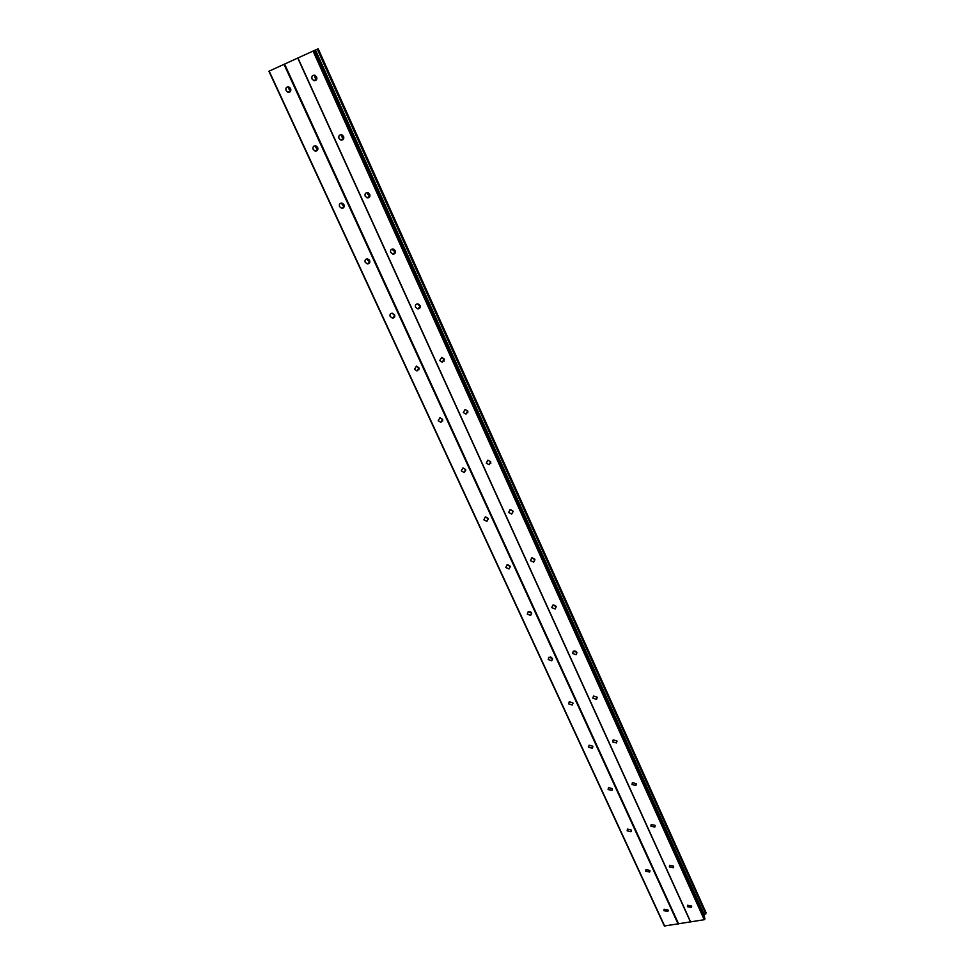 <?xml version="1.0" encoding="UTF-8"?>
<svg xmlns="http://www.w3.org/2000/svg" width="975" height="975" viewBox="0 0 975 975"><rect width="100%" height="100%" fill="white"/><g stroke="black" fill="none" stroke-linecap="round" stroke-linejoin="round"><path stroke-width="1.46" d="M687.412 906.701L687.558 905.251L691.555 906.007L691.421 907.445L687.412 906.701M669.374 866.909L669.581 865.337L673.53 866.153L673.335 867.713L669.374 866.909M650.91 826.191L651.19 824.484L655.09 825.374L654.822 827.08L650.91 826.191M632.007 784.522L632.385 782.669L636.224 783.644L635.858 785.497L632.007 784.522M612.666 741.865L613.153 739.854L616.907 740.939L616.432 742.938L612.666 741.865M592.861 698.197L593.482 696.028L597.127 697.198L596.517 699.368L592.861 698.197M572.569 653.469L573.349 651.129L576.871 652.397L576.103 654.725L572.569 653.469M551.789 607.644L552.74 605.134L556.116 606.499L555.177 608.997L551.789 607.644M530.497 560.674L531.643 558.017L534.848 559.467L533.715 562.124L530.497 560.674M508.658 512.533L510.01 509.718L513.033 511.241L511.704 514.044L508.658 512.533M486.269 463.162L487.841 460.2L490.669 461.784L489.121 464.746L486.269 463.162M463.308 412.523L465.087 409.427L467.732 411.06L465.965 414.143L463.308 412.523M467.878 411.462L465.148 409.427M439.737 360.555L441.736 357.35L444.198 359.007L442.211 362.212L439.737 360.555M444.405 359.702L441.638 357.35M415.545 307.21C415.009 305.175 415.74 304.066 417.751 303.895L420.03 305.577C420.566 307.6 419.847 308.709 417.848 308.892L415.545 307.21M420.274 306.589L417.556 303.883M390.707 252.44C390.158 250.234 390.951 249.1 393.096 249.027L395.216 250.709C395.777 252.903 394.985 254.048 392.852 254.122L390.707 252.44M395.46 252.05L393.096 250.343L392.852 249.003M365.198 196.182C364.626 193.806 365.479 192.636 367.758 192.672L369.732 194.342C370.293 196.718 369.452 197.888 367.185 197.864L365.198 196.182M369.952 196.024L367.721 194.305L367.502 192.623M338.983 138.377C338.398 135.817 339.312 134.623 341.713 134.769L343.541 136.427C344.126 138.974 343.212 140.181 340.823 140.034L338.983 138.377M343.724 138.45L341.664 136.732L341.482 134.708M312.037 78.951C311.439 76.221 312.39 74.99 314.901 75.246L316.619 76.891C317.216 79.609 316.253 80.852 313.755 80.596L312.037 78.951M316.729 79.243L314.864 77.549L314.767 75.197M663.951 910.687L664.109 909.224L668.033 909.992L667.887 911.454L663.951 910.687M645.755 871.199L645.974 869.615L649.862 870.456L649.655 872.04L645.755 871.199M627.144 830.81L627.437 829.079L631.276 830.005L630.996 831.724L627.144 830.81M608.107 789.482L608.485 787.617L612.263 788.617L611.886 790.469L608.107 789.482M588.607 747.179L589.107 745.168L592.8 746.253L592.312 748.264L588.607 747.179M568.657 703.877L569.278 701.695L572.873 702.89L572.264 705.047L568.657 703.877M548.23 659.527L548.998 657.199L552.459 658.466L551.704 660.794L548.23 659.527M527.292 614.092L528.231 611.617L531.558 612.97L530.632 615.444L527.292 614.092M505.842 567.548L506.963 564.915L510.132 566.353L509.035 568.986L505.842 567.548M483.868 519.846L485.172 517.055L488.183 518.566L486.891 521.345L483.868 519.846M461.333 470.925L462.832 468.012L465.672 469.584L464.173 472.497L461.333 470.925M438.214 420.761L439.92 417.714L442.577 419.335L440.883 422.382L438.214 420.761M442.711 419.677L440.164 417.714M414.509 369.306L416.41 366.137L418.897 367.782L416.995 370.951L414.509 369.306M419.092 368.416L416.508 366.137M390.171 316.485C389.61 314.498 390.317 313.402 392.267 313.207L394.582 314.876C395.131 316.863 394.436 317.947 392.498 318.155L390.171 316.485M392.498 318.155L394.826 315.815L392.255 313.207M369.622 260.557C370.195 262.702 369.44 263.835 367.356 263.933L365.186 262.263C364.613 260.106 365.381 258.984 367.465 258.887L369.622 260.557L368.599 259.338M369.878 261.824L367.66 260.142L367.404 258.875M339.532 206.578C338.947 204.262 339.763 203.105 341.981 203.105L343.992 204.774C344.577 207.09 343.761 208.248 341.555 208.26L339.532 206.578M344.236 206.359L342.152 204.677L341.908 203.092M313.17 149.382C312.573 146.884 313.438 145.702 315.778 145.799L317.655 147.469C318.252 149.943 317.399 151.137 315.071 151.04L313.17 149.382M315.071 151.04L317.826 149.358L315.949 147.7L315.729 145.787M286.089 90.59C285.468 87.933 286.382 86.702 288.832 86.909L290.599 88.567C291.208 91.211 290.294 92.442 287.857 92.247L286.089 90.59M287.857 92.247L290.745 90.821L289.014 89.152L288.856 86.921M290.891 89.81L289.721 87.409M317.923 148.358L316.643 146.226M344.163 205.25L342.92 203.507M316.899 78.524L315.425 75.502M343.822 137.694L342.188 134.964M369.976 195.195L368.282 192.855M576.968 652.665L576.103 654.725M490.839 463.21L490.145 463.162M467.829 412.803L467.025 412.693M444.186 361.079L443.308 360.908M419.969 305.455L418.677 304.176M419.884 307.966L418.97 307.722M395.362 251.099L393.766 249.234M394.899 253.415L393.997 253.098M369.232 197.364L368.355 196.974M342.834 139.742L342.03 139.291M315.705 80.462L314.986 79.987M442.699 421.005L442.016 420.895M418.933 369.769L418.165 369.61M394.497 317.18L393.693 316.948M369.391 263.165L368.587 262.872M343.602 207.687L342.822 207.334M317.082 150.662L316.363 150.26M289.843 92.016L289.185 91.589M284.59 64.07L268.905 71.248L664.365 925.994L704.243 919.717L704.901 918.389L314.267 50.517L284.59 64.07L678.539 923.691M314.267 50.517L704.925 918.633M314.352 50.493L703.852 915.464L706.095 912.807L318.191 48.75L317.277 49.164L705.742 913.977M317.277 49.164L314.633 50.371M706.095 912.856L318.191 48.75M465.697 469.645L463.283 468.061M488.085 518.371L485.806 516.994M509.864 565.902L507.841 564.805M531.07 612.276L529.401 611.459M551.655 657.503L550.546 657.016M490.717 461.906L488.134 460.298M512.96 511.083L510.486 509.657M534.605 559.053L532.374 557.895M555.677 605.841L553.763 604.963M576.152 651.495L574.726 650.898M297.753 58.049L690.385 921.728M297.936 57.976L690.666 921.96M313.048 51.066L704.243 919.717M313.804 50.724L704.791 919.303M315.4 50.017L704.401 915.05M269.173 71.126L664.755 926.25M284.005 64.338L678.125 924.032M315.461 49.993L704.438 914.989M317.509 49.055L705.9 913.843M341.555 208.26L344.163 206.347M367.356 263.933L369.817 261.812M416.995 370.951L419.104 368.526M440.883 422.382L442.772 419.92M464.173 472.497L465.831 470.048M486.891 521.345L488.317 518.968M509.035 568.986L510.266 566.707M530.632 615.444L531.68 613.299M551.704 660.794L552.581 658.783M572.264 705.047L572.983 703.194M592.312 748.264L592.91 746.57M611.886 790.469L612.373 788.946M630.996 831.724L631.398 830.334M649.655 872.04L649.984 870.797M667.887 911.454L668.155 910.345M313.755 80.596L316.582 79.194M340.823 140.034L343.492 138.389M367.185 197.864L369.696 195.975M392.852 254.122L395.216 252.025M417.848 308.892L420.079 306.577M442.211 362.212L444.32 359.702M465.965 414.143L467.89 411.523M489.121 464.746L490.803 462.15M511.704 514.044L513.143 511.534M533.715 562.124L534.946 559.723M555.177 608.997L556.213 606.742M596.517 699.368L597.224 697.454M616.432 742.938L617.004 741.207M635.858 785.497L636.322 783.924M654.822 827.08L655.2 825.667M673.335 867.713L673.64 866.458M691.421 907.445L691.665 906.311M314.34 50.481L704.901 918.389"/></g></svg>
